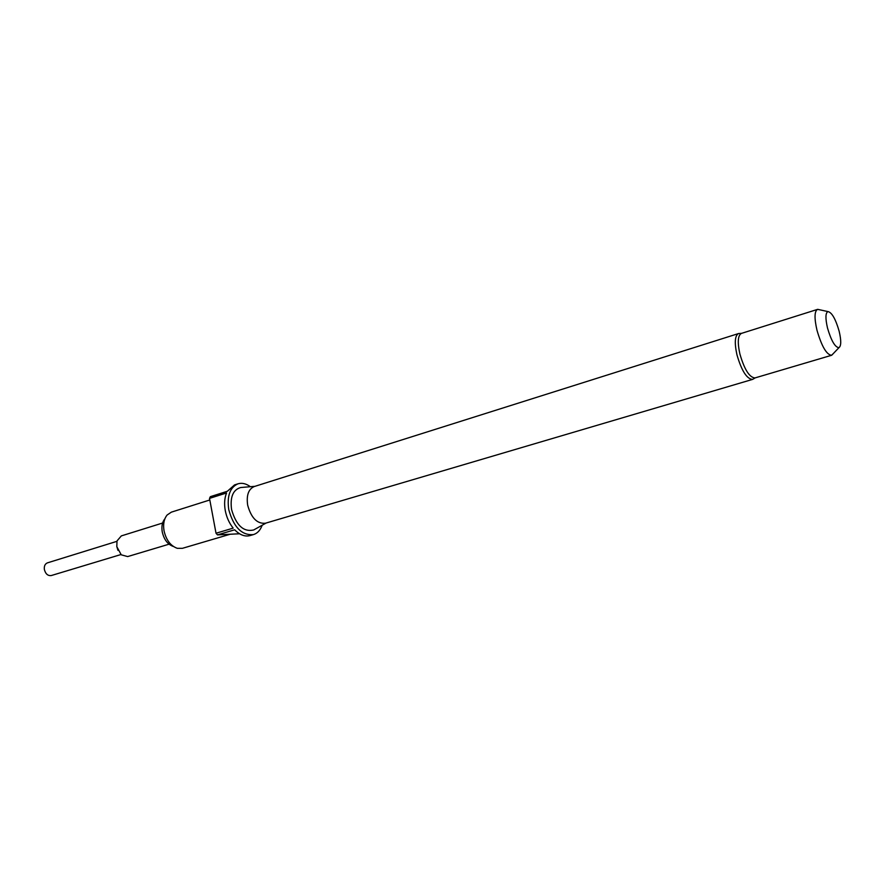 <?xml version="1.0" encoding="UTF-8"?>
<svg xmlns="http://www.w3.org/2000/svg" width="885" height="885" viewBox="0 0 885 885"><rect width="100%" height="100%" fill="white"/><g stroke="black" fill="none" stroke-linecap="round" stroke-linejoin="round"><path stroke-width="1.33" d="M116.776 546.454L117.982 550.37M162.597 523.035L121.334 535.901L117.008 540.923L116.809 546.653L121.256 554.829L127.661 556.577L169.057 544.187M116.909 541.343L47.436 562.86C45.013 563.867 43.984 566.101 44.372 569.542C45.566 573.967 47.879 575.969 51.308 575.538L120.935 554.541M817.497 309.396L741.387 333.413C737.847 335.426 737.349 342.296 739.893 354C744.396 369.51 749.429 377.486 754.982 377.928L831.524 355.305C826.524 354.642 821.678 346.3 816.999 330.304C814.233 318.268 814.41 311.299 817.497 309.396L819.61 309.772M738.521 333.556C734.86 335.636 734.34 342.705 736.939 354.774C741.586 370.76 746.785 378.968 752.538 379.411L265.411 523.234C257.126 523.975 251.207 517.946 247.667 505.147C246.284 495.312 248.464 489.117 254.194 486.562L738.521 333.556L741.718 333.302M254.692 529.418L253.685 529.971C243.552 532.25 236.173 525.424 231.56 509.506C229.967 497.049 233.02 489.726 240.709 487.524L241.859 487.425M173.228 546.421C167.663 544.397 164.002 539.562 162.243 531.885C161.38 526.431 162.232 522.084 164.809 518.853M209.811 499.981L171.347 512.149L167.11 515.026C164.002 518.909 162.973 524.152 164.024 530.757C166.148 540.038 170.573 545.89 177.277 548.313L182.398 548.324L230.166 534.241M262.159 525.247C260.356 530.215 257.458 533.323 253.475 534.584C241.893 535.624 233.651 527.294 228.75 509.583C226.881 495.976 229.956 487.381 237.965 483.818C241.97 482.635 246.118 483.597 250.389 486.706M209.513 498.377L226.56 492.967C224.513 498.023 224.082 503.908 225.288 510.656C226.615 517.393 229.248 523.212 233.186 528.124L216.017 533.235L209.513 498.377L210.353 496.673L227.39 491.252L234.536 484.914L237.965 483.818M253.475 534.584L250.024 535.591C244.924 536.896 239.802 534.96 234.658 529.783L217.489 534.883L216.017 533.235M833.073 353.812L831.524 355.305M839.146 331.2C841.325 340.493 841.259 345.98 838.958 347.661C835.086 347.351 831.269 340.802 827.508 328.036C825.296 318.379 825.439 312.892 827.929 311.575C831.834 312.372 835.573 318.921 839.146 331.2M239.547 533.766L217.489 534.883M752.538 379.411L755.325 377.829M266.142 523.024L253.685 529.971M838.958 347.661L831.701 355.25M827.929 311.575L817.674 309.341M254.924 486.33L240.709 487.524"/></g></svg>
